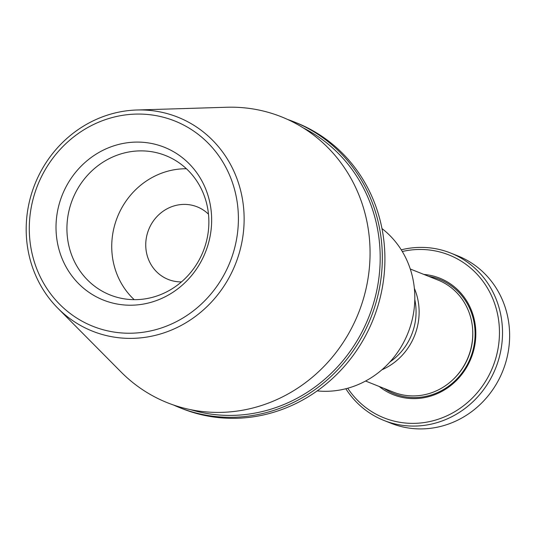 <?xml version="1.0" encoding="UTF-8"?>
<svg xmlns="http://www.w3.org/2000/svg" width="536" height="536" viewBox="0 0 536 536"><rect width="100%" height="100%" fill="white"/><g stroke="black" fill="none" stroke-linecap="round" stroke-linejoin="round"><path stroke-width="0.8" d="M381.967 228.557A90.463 84.775 111.8 0 1 408.546 331.563A90.463 84.775 111.8 0 1 320.139 391.139A90.463 84.775 111.8 0 1 317.205 390.898M181.47 281.896A39.081 36.622 111.8 0 1 168.23 279.444A39.081 36.622 111.8 0 1 146.931 235.076A39.081 36.622 111.8 0 1 186.635 204.471A39.081 36.622 111.8 0 1 197.194 206.849A39.081 36.622 111.8 0 1 208.484 214.186M287.564 119.448A153.912 144.231 111.8 0 1 293.762 121.746L296.341 122.778A153.912 144.231 111.8 0 1 373.277 319.175A153.912 144.231 111.8 0 1 182.28 408.68L179.701 407.655A153.912 144.231 111.8 0 1 173.617 405.055M293.762 121.746A153.912 144.231 111.8 0 1 370.698 318.15A153.912 144.231 111.8 0 1 179.701 407.655M303.235 127.89A152.224 142.65 111.8 0 1 368.681 317.346A152.224 142.65 111.8 0 1 190.796 409.712M136.841 110.001L226.715 107.254A153.912 144.231 111.8 0 1 239.927 107.475A153.912 144.231 111.8 0 1 355.69 319.697A153.912 144.231 111.8 0 1 121.082 372.011L57.788 308.16A115.193 107.95 111.8 0 1 34.894 184.176A115.193 107.95 111.8 0 1 136.841 110.001A115.193 107.95 111.8 0 1 146.737 110.168A115.193 107.95 111.8 0 1 233.374 268.998A115.193 107.95 111.8 0 1 57.788 308.16M144.948 114.269A110.516 103.569 111.8 0 1 218.313 284.201A110.516 103.569 111.8 0 1 38.25 272.482A110.516 103.569 111.8 0 1 144.948 114.269M134.194 299.664A75.027 70.31 111.8 0 1 117.404 217.093A75.027 70.31 111.8 0 1 186.421 168.753M125.565 305.064A82.263 77.09 -68.2 0 0 204.987 187.305A82.263 77.09 -68.2 0 0 70.96 178.582A82.263 77.09 -68.2 0 0 125.565 305.064M130.355 299.524A75.027 70.31 111.8 0 1 110.101 294.954A75.027 70.31 111.8 0 1 69.211 209.777A75.027 70.31 111.8 0 1 145.444 151.018A75.027 70.31 111.8 0 1 165.704 155.587A75.027 70.31 111.8 0 1 206.588 240.765A75.027 70.31 111.8 0 1 130.355 299.524M414.797 299.604A57.895 54.257 111.8 0 1 389.913 361.961M381.84 369.827A60.307 56.514 -68.2 0 0 414.355 288.335M365.579 381.036L393.37 392.124A60.307 56.514 -68.2 0 0 409.658 395.803A60.307 56.514 -68.2 0 0 470.936 348.567A60.307 56.514 -68.2 0 0 438.066 280.094L410.275 269.005M402.288 251.505A87.69 82.176 111.8 0 1 425.316 249.635A87.69 82.176 111.8 0 1 487.572 377.893A87.69 82.176 111.8 0 1 347.737 388.238M345.827 388.747A90.102 84.44 -68.2 0 0 383.897 420.425A90.102 84.44 -68.2 0 0 408.224 425.912A90.102 84.44 -68.2 0 0 499.773 355.341A90.102 84.44 -68.2 0 0 450.669 253.046A90.102 84.44 -68.2 0 0 426.341 247.558A90.102 84.44 -68.2 0 0 401.25 249.823M383.897 420.425L391.012 423.259A90.102 84.44 -68.2 0 0 415.34 428.746A90.102 84.44 -68.2 0 0 506.889 358.182A90.102 84.44 -68.2 0 0 457.784 255.886L450.669 253.046M379.16 386.456A62.719 58.779 -68.2 0 0 410.194 398.503A62.719 58.779 -68.2 0 0 475.439 340.816A62.719 58.779 -68.2 0 0 423.855 274.425M452.96 379.629A59.101 55.389 -68.2 0 0 472.685 330.176M383.99 388.386A61.513 57.647 -68.2 0 0 410.71 397.464A61.513 57.647 -68.2 0 0 474.387 343.315A61.513 57.647 -68.2 0 0 428.686 276.355"/></g></svg>
